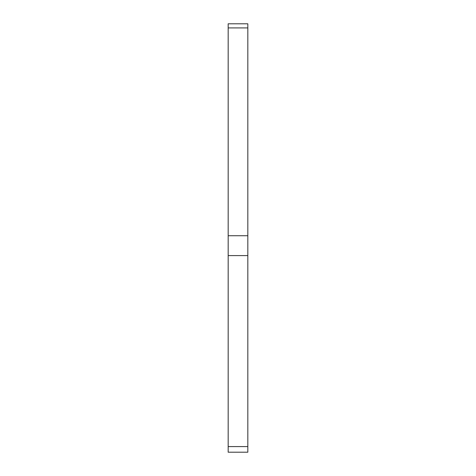 <?xml version="1.0" encoding="UTF-8"?>
<svg xmlns="http://www.w3.org/2000/svg" width="476" height="476" viewBox="0 0 476 476"><rect width="100%" height="100%" fill="white"/><g stroke="black" fill="none" stroke-linecap="round" stroke-linejoin="round"><path stroke-width="0.71" d="M228.177 446.583L247.823 446.583L247.823 452.2L228.177 452.2L228.177 255.594L247.823 255.594L247.823 23.8L228.177 23.8L228.177 255.594M247.823 446.583L247.823 255.594M247.823 27.911L228.177 27.911M228.177 235.745L247.823 235.745"/></g></svg>
